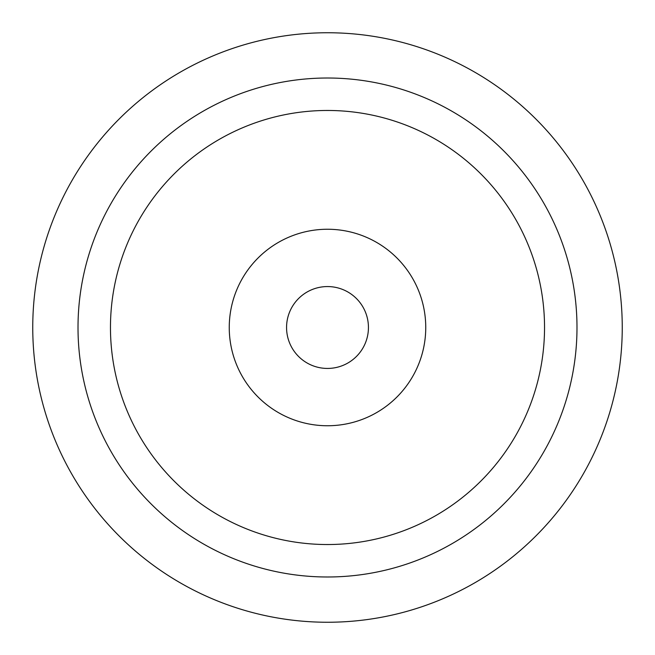 <?xml version="1.0" encoding="UTF-8"?>
<svg xmlns="http://www.w3.org/2000/svg" width="655" height="655" viewBox="0 0 655 655"><rect width="100%" height="100%" fill="white"/><g stroke="black" fill="none" stroke-linecap="round" stroke-linejoin="round"><path stroke-width="0.98" d="M327.5 622.25A294.75 294.75 0 0 0 622.25 327.5A294.75 294.75 0 0 0 327.5 32.75A294.75 294.75 0 0 0 32.75 327.5A294.75 294.75 0 0 0 327.5 622.25M327.5 286.562A40.938 40.938 0 0 0 286.562 327.5A40.938 40.938 0 0 0 327.5 368.438A40.938 40.938 0 0 0 368.438 327.5A40.938 40.938 0 0 0 327.5 286.562M327.5 229.25A98.25 98.25 0 0 0 229.25 327.5A98.25 98.25 0 0 0 327.5 425.75A98.25 98.25 0 0 0 425.75 327.5A98.25 98.25 0 0 0 327.5 229.25M327.5 576.99A249.49 249.49 0 0 0 576.99 327.5A249.49 249.49 0 0 0 327.5 78.01A249.49 249.49 0 0 0 78.01 327.5A249.49 249.49 0 0 0 327.5 576.99M327.5 544.534A217.034 217.034 0 0 0 544.534 327.5A217.034 217.034 0 0 0 327.5 110.466A217.034 217.034 0 0 0 110.466 327.5A217.034 217.034 0 0 0 327.5 544.534"/></g></svg>
